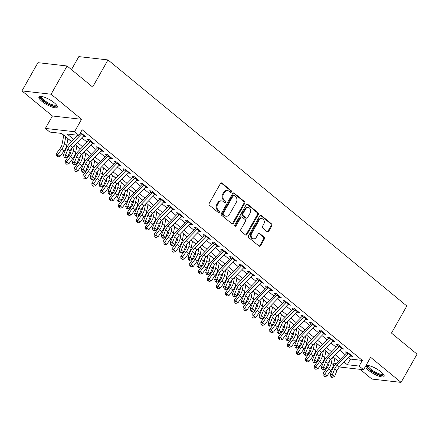 <?xml version="1.0" encoding="UTF-8"?>
<svg xmlns="http://www.w3.org/2000/svg" width="439" height="439" viewBox="0 0 439 439"><rect width="100%" height="100%" fill="white"/><g stroke="black" fill="none" stroke-linecap="round" stroke-linejoin="round"><path stroke-width="0.66" d="M231.435 191.991A0.927 0.752 96.5 0 0 231.26 190.713L221.986 183.074A1.322 1.07 96.5 0 0 220.488 183.464L209.194 203.422A1.322 1.07 96.5 0 0 209.441 205.249L218.715 212.888A0.927 0.752 96.5 0 0 219.593 211.335L218.392 210.347A4.236 3.43 96.5 0 1 217.607 204.497L218.545 202.834A4.236 3.43 96.5 0 1 221.821 200.925A4.236 3.43 96.5 0 1 223.347 201.589L224.548 202.577A0.927 0.752 96.5 0 0 225.426 201.024L224.225 200.036A4.236 3.43 96.5 0 1 223.44 194.186L224.384 192.523A4.236 3.43 96.5 0 1 227.654 190.614A4.236 3.43 96.5 0 1 229.185 191.278L230.382 192.266A0.927 0.752 96.5 0 0 231.435 191.991M230.338 192.227A0.927 0.752 96.5 0 0 230.475 190.619L221.196 182.986A1.322 1.07 96.5 0 0 221.102 182.915M218.671 212.849A0.927 0.752 96.5 0 0 218.803 211.247L217.607 210.259L218.392 210.347M224.505 202.538A0.927 0.752 96.5 0 0 224.642 200.936L223.44 199.943L224.225 200.036M381.079 371.91A10.525 2.875 -150.5 0 0 371.789 366.532A10.525 2.875 -150.5 0 0 365.775 366.033A10.525 2.875 -150.5 0 0 368.787 370.511A10.525 2.875 -150.5 0 0 378.078 375.894A10.525 2.875 -150.5 0 0 384.092 376.393A10.525 2.875 -150.5 0 0 381.079 371.91M54.233 102.781A10.525 2.875 -150.5 0 0 44.943 97.403A10.525 2.875 -150.5 0 0 38.928 96.904A10.525 2.875 -150.5 0 0 41.941 101.387A10.525 2.875 -150.5 0 0 51.231 106.765A10.525 2.875 -150.5 0 0 57.246 107.264A10.525 2.875 -150.5 0 0 54.233 102.781M267.192 231.754A1.322 1.07 96.5 0 0 268.69 231.364L271.862 225.767A1.322 1.07 96.5 0 0 271.615 223.939L261.315 215.456A1.322 1.07 96.5 0 0 259.811 215.845L248.523 235.803A1.322 1.07 96.5 0 0 248.765 237.631L259.07 246.114A1.322 1.07 96.5 0 0 260.568 245.725L264.393 238.959A1.322 1.07 96.5 0 0 264.152 237.131L259.74 233.504A1.322 1.07 96.5 0 0 258.242 233.894L256.343 237.247A3.545 2.864 96.5 0 1 253.61 238.843A3.545 2.864 96.5 0 1 251.673 233.4L259.109 220.263A3.545 2.864 96.5 0 1 261.842 218.666A3.545 2.864 96.5 0 1 263.779 224.109L262.538 226.299A1.322 1.07 96.5 0 0 262.785 228.126L267.192 231.754M348.61 357.511L350.509 359.08L362.329 360.424L359.135 366.071L363.58 369.731L339.407 366.982M67.079 65.982L51.105 94.22L21.95 90.906L37.93 62.667L67.079 65.982L92.651 87.037L107.989 59.923L406.821 305.988L391.478 333.097L417.05 354.152L401.07 382.391L370.609 357.308L363.58 369.731M21.95 90.906L52.411 115.989L81.566 119.304L51.105 94.22M81.566 119.304L74.537 131.727L78.982 135.388L67.162 134.043L73.73 139.454M362.329 360.424L82.175 129.741L78.982 135.388M244.71 203.411A1.322 1.07 96.5 0 0 244.463 201.583L234.163 193.1A1.322 1.07 96.5 0 0 232.665 193.489L221.371 213.447A1.322 1.07 96.5 0 0 221.618 215.275L231.918 223.758A1.322 1.07 96.5 0 0 233.422 223.369L244.71 203.411L243.925 203.323A1.322 1.07 96.5 0 0 243.678 201.496L233.378 193.012A1.322 1.07 96.5 0 0 233.279 192.94M247.739 204.278L258.039 212.761A1.322 1.07 96.5 0 1 258.286 214.589L246.992 234.547A1.322 1.07 96.5 0 1 245.494 234.936L241.088 231.309A1.322 1.07 96.5 0 1 240.841 229.476L245.417 221.388A1.322 1.07 96.5 0 0 245.171 219.555L242.251 217.151A1.322 1.07 96.5 0 0 240.748 217.541L235.979 225.964A0.927 0.752 96.5 0 1 234.761 224.96L246.241 204.667A1.322 1.07 96.5 0 1 247.739 204.278L246.948 204.19L257.254 212.674L258.039 212.761M360.09 369.336L371.921 379.076L401.07 382.391M83.383 136.183L85.803 136.781L80.611 132.507M92.272 143.509L94.698 144.107L89.358 139.712L87.388 139.487L90.05 141.676M101.168 150.829L103.593 151.428L98.254 147.032L96.284 146.813L98.945 149.002M110.063 158.155L112.483 158.753L107.149 154.358L105.179 154.133L107.84 156.322M118.958 165.476L121.378 166.074L116.044 161.678L114.074 161.459L116.73 163.648M127.848 172.801L130.273 173.4L124.934 169.004L122.964 168.779L125.625 170.969M136.743 180.122L139.168 180.72L133.829 176.324L131.859 176.105L134.521 178.294M145.638 187.448L148.058 188.046L142.724 183.65L140.754 183.425L143.416 185.615M154.528 194.773L156.953 195.366L151.62 190.976L149.65 190.751L152.306 192.94M163.423 202.094L165.849 202.692L160.509 198.296L158.539 198.071L161.201 200.261M172.318 209.419L174.738 210.012L169.405 205.622L167.435 205.397L170.096 207.587M181.214 216.74L183.634 217.338L178.3 212.942L176.33 212.717L178.986 214.907M190.103 224.066L192.529 224.658L187.19 220.268L185.22 220.043L187.881 222.233M198.999 231.386L201.424 231.984L196.085 227.589L194.115 227.364L196.776 229.559M207.894 238.712L210.314 239.304L204.98 234.914L203.01 234.689L205.671 236.879M216.789 246.032L219.209 246.63L213.875 242.235L211.905 242.01L214.561 244.205M225.679 253.358L228.104 253.956L222.765 249.561L220.795 249.336L223.456 251.525M234.574 260.678L237 261.276L231.66 256.881L229.69 256.661L232.352 258.851M243.469 268.004L245.889 268.602L240.556 264.207L238.586 263.982L241.247 266.171M252.359 275.324L254.785 275.922L249.451 271.527L247.481 271.307L250.137 273.497M261.254 282.65L263.68 283.248L258.341 278.853L256.371 278.628L259.032 280.817M270.15 289.97L272.57 290.569L267.236 286.173L265.266 285.954L267.927 288.143M279.045 297.296L281.465 297.894L276.131 293.499L274.161 293.274L276.817 295.463M287.935 304.617L290.36 305.215L285.021 300.819L283.051 300.6L285.712 302.789M296.83 311.942L299.255 312.541L293.916 308.145L291.946 307.92L294.607 310.11M305.725 319.268L308.145 319.861L302.811 315.471L300.841 315.246L303.503 317.435M314.62 326.589L317.04 327.187L311.706 322.791L309.736 322.566L312.392 324.756M323.51 333.914L325.936 334.507L320.596 330.117L318.626 329.892L321.288 332.082M332.405 341.235L334.825 341.833L329.491 337.437L327.521 337.212L330.183 339.402M341.301 348.561L343.721 349.153L338.387 344.763L336.417 344.538L339.078 346.728M81.797 137.819L87.092 142.181M90.692 145.139L95.987 149.501M99.582 152.465L104.883 156.827M108.477 159.785L113.778 164.148M117.372 167.111L122.668 171.473M126.267 174.431L131.563 178.794M135.157 181.757L140.458 186.12M144.052 189.077L149.348 193.44M152.948 196.403L158.243 200.766M161.837 203.723L167.138 208.086M170.733 211.049L176.034 215.412M179.628 218.37L184.923 222.732M188.523 225.695L193.818 230.058M197.413 233.016L202.714 237.378M206.308 240.342L211.609 244.704M215.203 247.662L220.499 252.024M224.099 254.988L229.394 259.35M232.988 262.313L238.289 266.676M241.884 269.634L247.179 273.996M250.779 276.96L256.074 281.322M259.668 284.28L264.969 288.642M268.564 291.606L273.865 295.968M277.459 298.926L282.754 303.289M286.354 306.252L291.65 310.614M295.244 313.572L300.545 317.935M304.139 320.898L309.44 325.261M313.034 328.218L318.33 332.581M321.924 335.544L327.225 339.907M330.819 342.864L336.12 347.227M339.715 350.19L345.01 354.553M80.074 133.461L81.155 134.356M350.19 355.881L352.616 356.479L347.282 352.083L345.312 351.858L347.968 354.053M61.493 133.401L63.781 135.283M67.968 138.729L71.562 141.693M76.858 146.055L80.452 149.013M85.753 153.376L89.347 156.339M94.648 160.701L98.243 163.659M103.544 168.022L107.132 170.985M112.433 175.348L116.028 178.305M121.329 182.668L124.923 185.631M130.224 189.994L133.818 192.951M139.114 197.32L142.708 200.277M148.009 204.64L151.603 207.598M156.904 211.966L160.498 214.923M165.799 219.286L169.394 222.244M174.689 226.612L178.283 229.57M183.584 233.932L187.179 236.89M192.48 241.258L196.074 244.216M201.375 248.578L204.964 251.536M210.265 255.904L213.859 258.862M219.16 263.224L222.754 266.188M228.055 270.55L231.649 273.508M236.945 277.871L240.539 280.834M245.84 285.196L249.434 288.154M254.735 292.517L258.33 295.48M263.63 299.842L267.225 302.8M272.52 307.163L276.115 310.126M281.415 314.489L285.01 317.446M290.311 321.814L293.905 324.772M299.206 329.135L302.795 332.093M308.096 336.461L311.69 339.418M316.991 343.781L320.585 346.739M325.886 351.107L329.48 354.064M107.989 59.923L78.833 56.609L71.48 69.603M334.123 366.164L333.382 365.555M71.617 141.632L61.647 133.418L49.826 132.073L45.382 128.413L74.537 131.727M52.411 115.989L45.382 128.413M344.138 362.115L347.315 364.727L359.135 366.071M77.33 142.417L82.625 146.78M86.22 149.737L91.521 154.1M95.115 157.063L100.416 161.426M104.01 164.384L109.306 168.746M112.9 171.709L118.201 176.072M121.795 179.03L127.096 183.392M130.69 186.356L135.986 190.718M139.586 193.676L144.881 198.038M148.475 201.002L153.776 205.364M157.371 208.322L162.671 212.685M166.266 215.648L171.561 220.01M175.161 222.974L180.456 227.336M184.051 230.294L189.352 234.656M192.946 237.62L198.247 241.982M201.841 244.94L207.137 249.303M210.731 252.266L216.032 256.628M219.626 259.586L224.927 263.949M228.521 266.912L233.817 271.275M237.417 274.232L242.712 278.595M246.306 281.558L251.607 285.921M255.202 288.878L260.503 293.241M264.097 296.204L269.392 300.567M272.992 303.525L278.288 307.887M281.882 310.85L287.183 315.213M290.777 318.171L296.078 322.533M299.672 325.497L304.968 329.859M308.562 332.817L313.863 337.179M317.457 340.143L322.758 344.505M326.353 347.469L331.648 351.831M335.248 354.789L340.543 359.151M338.431 361.324L333.135 356.962M329.535 354.004L324.24 349.642M320.646 346.678L315.345 342.316M311.75 339.358L306.449 334.995M302.855 332.032L297.56 327.67M293.96 324.712L288.664 320.349M285.07 317.386L279.769 313.023M276.175 310.066L270.874 305.703M267.28 302.74L261.984 298.377M258.39 295.42L253.089 291.057M249.495 288.094L244.194 283.731M240.599 280.773L235.304 276.411M231.704 273.448L226.409 269.085M222.814 266.127L217.514 261.759M213.919 258.801L208.618 254.439M205.024 251.476L199.729 247.113M196.129 244.155L190.833 239.793M187.239 236.83L181.938 232.467M178.344 229.509L173.048 225.147M169.449 222.183L164.153 217.821M160.559 214.863L155.258 210.5M151.664 207.537L146.363 203.175M142.768 200.217L137.473 195.854M133.873 192.891L128.578 188.529M124.983 185.571L119.682 181.208M116.088 178.245L110.787 173.882M107.193 170.925L101.897 166.562M98.298 163.599L93.002 159.236M89.408 156.279L84.107 151.916M80.513 148.953L75.217 144.59M333.859 363.196L336.34 363.481M350.509 359.08L347.315 364.727M83.833 136.556L84.376 135.602M92.728 143.882L93.266 142.927M101.623 151.203L102.161 150.248M110.513 158.528L111.056 157.574M119.408 165.849L119.946 164.899M128.303 173.175L128.841 172.22M137.198 180.495L137.736 179.546M146.088 187.821L146.631 186.866M154.983 195.141L155.521 194.192M163.879 202.467L164.416 201.512M172.768 209.793L173.312 208.838M181.664 217.113L182.201 216.158M190.559 224.439L191.097 223.484M199.454 231.759L199.992 230.804M208.344 239.085L208.887 238.13M217.239 246.405L217.777 245.45M226.134 253.731L226.672 252.776M235.03 261.051L235.567 260.097M243.919 268.377L244.463 267.422M252.815 275.697L253.352 274.743M261.71 283.023L262.248 282.068M270.6 290.344L271.143 289.394M279.495 297.669L280.033 296.715M288.39 304.99L288.928 304.04M297.285 312.316L297.823 311.361M306.175 319.636L306.718 318.687M315.07 326.962L315.608 326.007M323.966 334.288L324.503 333.333M332.861 341.608L333.399 340.653M341.751 348.934L342.294 347.979M350.646 356.254L351.184 355.299M227.654 190.614L226.864 190.521A4.236 3.43 96.5 0 0 223.594 192.436L224.384 192.523M223.44 199.943A4.236 3.43 96.5 0 1 222.655 194.098L223.594 192.436M221.821 200.925L221.031 200.837A4.236 3.43 96.5 0 0 217.76 202.747L218.545 202.834M217.607 210.259A4.236 3.43 96.5 0 1 216.817 204.409L217.76 202.747M232.011 223.83A1.322 1.07 96.5 0 0 232.632 223.281L243.925 203.323M234.245 195.443A0.927 0.752 96.5 0 0 233.197 195.717L223.286 213.233A0.927 0.752 96.5 0 0 223.456 214.517L224.724 215.56A4.236 3.43 96.5 0 0 226.25 216.218A4.236 3.43 96.5 0 0 229.526 214.309L236.297 202.335A4.236 3.43 96.5 0 0 235.513 196.485L234.245 195.443M233.91 195.3L233.125 195.212A0.927 0.752 96.5 0 0 232.407 195.629L233.197 195.717M226.25 216.218L225.465 216.131A4.236 3.43 96.5 0 1 223.934 215.467L222.666 214.424A0.927 0.752 96.5 0 1 222.496 213.145L232.407 195.629M245.588 235.008A1.322 1.07 96.5 0 0 246.208 234.459L257.495 214.501A1.322 1.07 96.5 0 0 257.254 212.674M241.774 216.943L240.984 216.855A1.322 1.07 96.5 0 0 239.963 217.448L235.194 225.876L235.979 225.964M234.887 226.2A0.927 0.752 96.5 0 0 235.194 225.876M250.17 212.986A3.545 2.864 96.5 0 0 248.238 207.543A3.545 2.864 96.5 0 0 245.5 209.14L242.882 213.771A1.322 1.07 96.5 0 0 243.129 215.598L246.054 218.007A1.322 1.07 96.5 0 0 247.552 217.618L250.17 212.986M248.238 207.543L247.448 207.455A3.545 2.864 96.5 0 0 244.715 209.052L245.5 209.14M246.531 218.21L245.741 218.123A1.322 1.07 96.5 0 1 245.264 217.914L242.339 215.505A1.322 1.07 96.5 0 1 242.092 213.678L244.715 209.052M261.842 218.666L261.051 218.578A3.545 2.864 96.5 0 0 258.319 220.175L259.109 220.263M253.61 238.843L252.82 238.756A3.545 2.864 96.5 0 1 250.883 233.312L258.319 220.175M259.164 246.186A1.322 1.07 96.5 0 0 259.778 245.637L263.609 238.871A1.322 1.07 96.5 0 0 263.362 237.044L258.955 233.416A1.322 1.07 96.5 0 0 258.856 233.345M267.285 231.825A1.322 1.07 96.5 0 0 267.905 231.276L271.072 225.679A1.322 1.07 96.5 0 0 270.825 223.852L260.525 215.368A1.322 1.07 96.5 0 0 260.431 215.297M63.798 135.19L62.014 144.475A6.744 3.512 129.5 0 1 60.17 148.387L56.269 153.677L57.838 154.523L61.74 149.238A10.119 5.268 -50.5 0 0 64.5 143.361L65.762 136.803M56.993 156.224L57.882 156.953L56.993 156.224L57.838 154.523L60.061 156.355L63.962 151.065A10.119 5.268 -50.5 0 0 66.723 145.194L67.985 138.636M60.061 156.355L57.882 156.953M56.368 155.883L56.269 153.677M84.118 135.393A4.725 2.458 129.5 0 1 83.723 135.832L72.622 147.257A6.744 3.512 -50.5 0 0 70.075 151.093L67.886 156.575L65.663 154.742L65.065 156.877L64.154 157.036L65.043 157.771L65.954 157.606L65.065 156.877M81.895 133.566A4.725 2.458 129.5 0 1 81.5 133.999L70.399 145.43A6.744 3.512 -50.5 0 0 67.853 149.265L65.663 154.742L63.386 155.154L65.581 149.672A10.119 5.268 129.5 0 1 69.395 143.921L77.813 135.256M63.386 155.154L64.154 157.036M65.954 157.606L67.886 156.575M56.615 105.162A9.109 2.486 29.5 0 1 52.043 105.492A9.109 2.486 29.5 0 1 43.28 100.575A9.109 2.486 29.5 0 1 41.057 96.36M41.595 96.432A8.434 2.305 -150.5 0 0 41.579 96.465A8.434 2.305 -150.5 0 0 43.993 100.054A8.434 2.305 -150.5 0 0 51.44 104.367A8.434 2.305 -150.5 0 0 56.258 104.767A8.434 2.305 -150.5 0 0 56.274 104.74M39.395 96.509A10.454 2.859 -150.5 0 0 42.495 100.487A10.454 2.859 -150.5 0 0 57.35 106.666M383.461 374.291A9.109 2.486 29.5 0 1 383.302 374.89A9.109 2.486 29.5 0 1 373.841 372.256A9.109 2.486 29.5 0 1 367.586 365.725A9.109 2.486 29.5 0 1 367.904 365.489M368.442 365.561A8.434 2.305 -150.5 0 0 368.425 365.594A8.434 2.305 -150.5 0 0 374.456 371.646A8.434 2.305 -150.5 0 0 383.038 373.99A8.434 2.305 -150.5 0 0 383.104 373.896A8.434 2.305 -150.5 0 0 383.121 373.869M366.236 365.638A10.454 2.859 -150.5 0 0 374.039 372.793A10.454 2.859 -150.5 0 0 384.191 375.795M71.535 148.536L70.909 151.795A6.744 3.512 129.5 0 1 69.066 155.713L65.164 160.998L66.728 161.843L70.63 156.558A10.119 5.268 -50.5 0 0 73.395 150.687L74.405 145.424M65.888 163.549L66.777 164.279L65.888 163.549L66.728 161.843L68.95 163.676L72.852 158.391A10.119 5.268 -50.5 0 0 75.618 152.514L76.88 145.962M68.95 163.676L66.777 164.279M65.263 163.209L65.164 160.998M80.43 155.856L79.799 159.121A6.744 3.512 129.5 0 1 77.961 163.039L74.059 168.324L75.623 169.169L79.525 163.884A10.119 5.268 -50.5 0 0 82.285 158.007L83.3 152.745M74.784 170.87L75.673 171.6L74.784 170.87L75.623 169.169L77.846 171.001L81.747 165.712A10.119 5.268 -50.5 0 0 84.513 159.84L85.77 153.282M77.846 171.001L75.673 171.6M74.158 170.53L74.059 168.324M89.32 163.182L88.694 166.441A6.744 3.512 129.5 0 1 86.851 170.359L82.949 175.644L84.518 176.494L88.42 171.205A10.119 5.268 -50.5 0 0 91.18 165.333L92.195 160.07M83.679 178.196L84.568 178.925L83.679 178.196L84.518 176.494L86.741 178.322L90.643 173.037A10.119 5.268 -50.5 0 0 93.403 167.16L94.665 160.608M86.741 178.322L84.568 178.925M83.048 177.855L82.949 175.644M98.215 170.502L97.59 173.767A6.744 3.512 129.5 0 1 95.746 177.685L91.844 182.97L93.408 183.815L97.31 178.53A10.119 5.268 -50.5 0 0 100.076 172.653L101.085 167.391M92.569 185.516L93.458 186.251L92.569 185.516L93.408 183.815L95.636 185.648L99.538 180.358A10.119 5.268 -50.5 0 0 102.298 174.486L103.56 167.928M95.636 185.648L93.458 186.251M91.943 185.176L91.844 182.97M93.013 142.719A4.725 2.458 129.5 0 1 92.618 143.152L81.517 154.583A6.744 3.512 -50.5 0 0 78.971 158.419L76.781 163.901L74.559 162.068L73.961 164.197L73.05 164.362L73.939 165.091L74.849 164.932L73.961 164.197M90.791 140.886A4.725 2.458 129.5 0 1 90.396 141.325L79.294 152.75A6.744 3.512 -50.5 0 0 76.748 156.586L74.559 162.068L72.281 162.479L74.471 156.997A10.119 5.268 129.5 0 1 78.29 151.241L88.678 140.546M72.281 162.479L73.05 164.362M74.849 164.932L76.781 163.901M101.908 150.045A4.725 2.458 129.5 0 1 101.513 150.478L90.412 161.903A6.744 3.512 -50.5 0 0 87.866 165.739L85.676 171.221L83.454 169.394L82.856 171.523L81.945 171.682L82.834 172.417L83.745 172.253L82.856 171.523M99.686 148.212A4.725 2.458 129.5 0 1 99.291 148.645L88.184 160.076A6.744 3.512 -50.5 0 0 85.643 163.912L83.454 169.394L81.177 169.8L83.366 164.318A10.119 5.268 129.5 0 1 87.18 158.567L97.573 147.872M81.177 169.8L81.945 171.682M83.745 172.253L85.676 171.221M110.804 157.365A4.725 2.458 129.5 0 1 110.408 157.799L99.302 169.229A6.744 3.512 -50.5 0 0 96.761 173.065L94.572 178.547L92.344 176.714L91.746 178.843L90.835 179.008L91.729 179.738L92.634 179.578L91.746 178.843M108.576 155.532A4.725 2.458 129.5 0 1 108.181 155.971L97.079 167.396A6.744 3.512 -50.5 0 0 94.533 171.232L92.344 176.714L90.072 177.126L92.261 171.644A10.119 5.268 129.5 0 1 96.075 165.887L106.468 155.192M90.072 177.126L90.835 179.008M92.634 179.578L94.572 178.547M119.693 164.691A4.725 2.458 129.5 0 1 119.298 165.124L108.197 176.549A6.744 3.512 -50.5 0 0 105.651 180.385L103.461 185.867L101.239 184.04L100.641 186.169L99.73 186.328L100.619 187.063L101.53 186.899L100.641 186.169M117.471 162.858A4.725 2.458 129.5 0 1 117.076 163.292L105.975 174.722A6.744 3.512 -50.5 0 0 103.428 178.558L101.239 184.04L98.962 184.446L101.151 178.964A10.119 5.268 129.5 0 1 104.97 173.213L115.358 162.518M98.962 184.446L99.73 186.328M101.53 186.899L103.461 185.867M107.111 177.828L106.479 181.093A6.744 3.512 129.5 0 1 104.641 185.006L100.74 190.29L102.303 191.141L106.205 185.851A10.119 5.268 -50.5 0 0 108.971 179.979L109.98 174.717M101.464 192.842L102.353 193.572L101.464 192.842L102.303 191.141L104.526 192.968L108.428 187.683A10.119 5.268 -50.5 0 0 111.193 181.812L112.455 175.254M104.526 192.968L102.353 193.572M100.838 192.501L100.74 190.29M128.589 172.011A4.725 2.458 129.5 0 1 128.193 172.445L117.092 183.875A6.744 3.512 -50.5 0 0 114.546 187.711L112.357 193.193L110.134 191.36L109.536 193.489L108.625 193.654L109.514 194.384L110.425 194.225L109.536 193.489M126.366 170.184A4.725 2.458 129.5 0 1 125.971 170.617L114.87 182.042A6.744 3.512 -50.5 0 0 112.324 185.878L110.134 191.36L107.857 191.772L110.046 186.29A10.119 5.268 129.5 0 1 113.866 180.533L124.253 169.838M107.857 191.772L108.625 193.654M110.425 194.225L112.357 193.193M116.006 185.148L115.375 188.413A6.744 3.512 129.5 0 1 113.536 192.331L109.635 197.616L111.199 198.461L115.1 193.176A10.119 5.268 -50.5 0 0 117.861 187.299L118.876 182.037M110.359 200.162L111.248 200.897L110.359 200.162L111.199 198.461L113.421 200.294L117.323 195.004A10.119 5.268 -50.5 0 0 120.083 189.132L121.345 182.575M113.421 200.294L111.248 200.897M109.734 199.827L109.635 197.616M137.484 179.337A4.725 2.458 129.5 0 1 137.089 179.77L125.982 191.195A6.744 3.512 -50.5 0 0 123.441 195.031L121.252 200.513L119.029 198.686L118.431 200.815L117.52 200.98L118.409 201.71L119.32 201.545L118.431 200.815M135.261 177.504A4.725 2.458 129.5 0 1 134.866 177.938L123.76 189.368A6.744 3.512 -50.5 0 0 121.219 193.204L119.029 198.686L116.752 199.092L118.942 193.61A10.119 5.268 129.5 0 1 122.755 187.859L133.149 177.164M116.752 199.092L117.52 200.98M119.32 201.545L121.252 200.513M124.895 192.474L124.27 195.739A6.744 3.512 129.5 0 1 122.426 199.652L118.525 204.942L120.094 205.787L123.996 200.497A10.119 5.268 -50.5 0 0 126.756 194.625L127.771 189.363M119.249 207.488L120.143 208.218L119.249 207.488L120.094 205.787L122.316 207.614L126.218 202.33A10.119 5.268 -50.5 0 0 128.978 196.458L130.24 189.9M122.316 207.614L120.143 208.218M118.623 207.148L118.525 204.942M146.379 186.657A4.725 2.458 129.5 0 1 145.978 187.091L134.877 198.521A6.744 3.512 -50.5 0 0 132.337 202.357L130.142 207.839L127.919 206.006L127.321 208.135L126.41 208.3L127.299 209.035L128.21 208.871L127.321 208.135M144.151 184.83A4.725 2.458 129.5 0 1 143.756 185.263L132.655 196.688A6.744 3.512 -50.5 0 0 130.109 200.524L127.919 206.006L125.647 206.418L127.837 200.936A10.119 5.268 129.5 0 1 131.651 195.179L142.044 184.484M125.647 206.418L126.41 208.3M128.21 208.871L130.142 207.839M133.791 199.8L133.165 203.059A6.744 3.512 129.5 0 1 131.321 206.978L127.42 212.262L128.984 213.107L132.885 207.823A10.119 5.268 -50.5 0 0 135.651 201.945L136.661 196.683M128.144 214.808L129.033 215.544L128.144 214.808L128.984 213.107L131.212 214.94L135.113 209.65A10.119 5.268 -50.5 0 0 137.873 203.778L139.136 197.221M131.212 214.94L129.033 215.544M127.519 214.473L127.42 212.262M155.269 193.983A4.725 2.458 129.5 0 1 154.874 194.417L143.772 205.847A6.744 3.512 -50.5 0 0 141.226 209.683L139.037 215.159L136.814 213.332L136.216 215.461L135.305 215.626L136.194 216.356L137.105 216.191L136.216 215.461M153.046 192.15A4.725 2.458 129.5 0 1 152.651 192.584L141.55 204.014A6.744 3.512 -50.5 0 0 139.004 207.85L136.814 213.332L134.537 213.738L136.727 208.256A10.119 5.268 129.5 0 1 140.546 202.505L150.934 191.81M134.537 213.738L135.305 215.626M137.105 216.191L139.037 215.159M142.686 207.12L142.055 210.385A6.744 3.512 129.5 0 1 140.217 214.298L136.315 219.588L137.879 220.433L141.781 215.143A10.119 5.268 -50.5 0 0 144.541 209.271L145.556 204.009M137.039 222.134L137.928 222.864L137.039 222.134L137.879 220.433L140.101 222.26L144.003 216.976A10.119 5.268 -50.5 0 0 146.769 211.104L148.025 204.547M140.101 222.26L137.928 222.864M136.414 221.794L136.315 219.588M151.576 214.446L150.95 217.706A6.744 3.512 129.5 0 1 149.112 221.624L145.205 226.908L146.774 227.753L150.676 222.469A10.119 5.268 -50.5 0 0 153.436 216.597L154.451 211.329M145.935 229.454L146.824 230.19L145.935 229.454L146.774 227.753L148.997 229.586L152.898 224.302A10.119 5.268 -50.5 0 0 155.658 218.424L156.921 211.867M148.997 229.586L146.824 230.19M145.309 229.12L145.205 226.908M160.471 221.766L159.845 225.031A6.744 3.512 129.5 0 1 158.002 228.944L154.1 234.234L155.669 235.079L159.571 229.789A10.119 5.268 -50.5 0 0 162.331 223.917L163.341 218.655M154.824 236.78L155.713 237.51L154.824 236.78L155.669 235.079L157.892 236.906L161.793 231.622A10.119 5.268 -50.5 0 0 164.554 225.75L165.816 219.193M157.892 236.906L155.713 237.51M154.199 236.44L154.1 234.234M169.366 229.092L168.741 232.352A6.744 3.512 129.5 0 1 166.897 236.27L162.995 241.554L164.559 242.399L168.461 237.115A10.119 5.268 -50.5 0 0 171.226 231.243L172.236 225.975M163.72 244.1L164.609 244.836L163.72 244.1L164.559 242.399L166.782 244.232L170.683 238.948A10.119 5.268 -50.5 0 0 173.449 233.071L174.711 226.513M166.782 244.232L164.609 244.836M163.094 243.766L162.995 241.554M178.261 236.412L177.63 239.678A6.744 3.512 129.5 0 1 175.792 243.59L171.89 248.88L173.454 249.725L177.356 244.435A10.119 5.268 -50.5 0 0 180.116 238.564L181.131 233.301M172.615 251.426L173.504 252.156L172.615 251.426L173.454 249.725L175.677 251.552L179.578 246.268A10.119 5.268 -50.5 0 0 182.344 240.396L183.601 233.839M175.677 251.552L173.504 252.156M171.989 251.086L171.89 248.88M187.151 243.738L186.526 246.998A6.744 3.512 129.5 0 1 184.682 250.916L180.78 256.2L182.35 257.045L186.251 251.761A10.119 5.268 -50.5 0 0 189.011 245.889L190.027 240.627M181.51 258.747L182.399 259.482L181.51 258.747L182.35 257.045L184.572 258.878L188.474 253.594A10.119 5.268 -50.5 0 0 191.234 247.717L192.496 241.165M184.572 258.878L182.399 259.482M180.879 258.412L180.78 256.2M196.046 251.059L195.421 254.324A6.744 3.512 129.5 0 1 193.577 258.236L189.675 263.526L191.239 264.371L195.141 259.087A10.119 5.268 -50.5 0 0 197.907 253.21L198.916 247.947M190.4 266.072L191.289 266.802L190.4 266.072L191.239 264.371L193.467 266.204L197.369 260.914A10.119 5.268 -50.5 0 0 200.129 255.043L201.391 248.485M193.467 266.204L191.289 266.802M189.774 265.732L189.675 263.526M204.942 258.384L204.311 261.644A6.744 3.512 129.5 0 1 202.472 265.562L198.571 270.847L200.135 271.692L204.036 266.407A10.119 5.268 -50.5 0 0 206.802 260.536L207.812 255.273M199.295 273.393L200.184 274.128L199.295 273.393L200.135 271.692L202.357 273.524L206.259 268.24A10.119 5.268 -50.5 0 0 209.024 262.363L210.286 255.811M202.357 273.524L200.184 274.128M198.669 273.058L198.571 270.847M213.837 265.705L213.206 268.97A6.744 3.512 129.5 0 1 211.368 272.882L207.466 278.172L209.03 279.017L212.931 273.733A10.119 5.268 -50.5 0 0 215.692 267.856L216.707 262.593M208.19 280.719L209.079 281.448L208.19 280.719L209.03 279.017L211.252 280.85L215.154 275.56A10.119 5.268 -50.5 0 0 217.914 269.689L219.176 263.131M211.252 280.85L209.079 281.448M207.565 280.378L207.466 278.172M222.727 273.031L222.101 276.29A6.744 3.512 129.5 0 1 220.257 280.208L216.356 285.493L217.925 286.338L221.827 281.053A10.119 5.268 -50.5 0 0 224.587 275.182L225.602 269.919M217.08 288.044L217.974 288.774L217.08 288.044L217.925 286.338L220.148 288.171L224.049 282.886A10.119 5.268 -50.5 0 0 226.809 277.009L228.071 270.457M220.148 288.171L217.974 288.774M216.454 287.704L216.356 285.493M231.622 280.351L230.996 283.616A6.744 3.512 129.5 0 1 229.153 287.534L225.251 292.818L226.815 293.664L230.716 288.379A10.119 5.268 -50.5 0 0 233.482 282.502L234.492 277.239M225.975 295.365L226.864 296.095L225.975 295.365L226.815 293.664L229.043 295.496L232.944 290.206A10.119 5.268 -50.5 0 0 235.705 284.335L236.967 277.777M229.043 295.496L226.864 296.095M225.35 295.024L225.251 292.818M240.517 287.677L239.886 290.936A6.744 3.512 129.5 0 1 238.048 294.854L234.146 300.139L235.71 300.989L239.612 295.699A10.119 5.268 -50.5 0 0 242.372 289.828L243.387 284.565M234.87 302.69L235.759 303.42L234.87 302.69L235.71 300.989L237.933 302.817L241.834 297.532A10.119 5.268 -50.5 0 0 244.6 291.655L245.856 285.103M237.933 302.817L235.759 303.42M234.245 302.35L234.146 300.139M164.164 201.303A4.725 2.458 129.5 0 1 163.769 201.737L152.668 213.167A6.744 3.512 -50.5 0 0 150.122 217.003L147.932 222.485L145.71 220.652L145.111 222.782L144.201 222.946L145.089 223.681L146 223.517L145.111 222.782M161.942 199.476A4.725 2.458 129.5 0 1 161.547 199.91L150.44 211.335A6.744 3.512 -50.5 0 0 147.899 215.17L145.71 220.652L143.432 221.064L145.622 215.582A10.119 5.268 129.5 0 1 149.441 209.826L159.829 199.136M143.432 221.064L144.201 222.946M146 223.517L147.932 222.485M173.059 208.629A4.725 2.458 129.5 0 1 172.664 209.063L161.557 220.493A6.744 3.512 -50.5 0 0 159.017 224.329L156.827 229.806L154.599 227.978L154.001 230.107L153.096 230.272L153.985 231.002L154.896 230.837L154.001 230.107M170.837 206.796A4.725 2.458 129.5 0 1 170.436 207.23L159.335 218.66A6.744 3.512 -50.5 0 0 156.794 222.496L154.599 227.978L152.328 228.384L154.517 222.902A10.119 5.268 129.5 0 1 158.331 217.151L168.724 206.456M152.328 228.384L153.096 230.272M154.896 230.837L156.827 229.806M181.949 215.95A4.725 2.458 129.5 0 1 181.554 216.389L170.453 227.814A6.744 3.512 -50.5 0 0 167.907 231.649L165.717 237.131L163.495 235.299L162.896 237.428L161.986 237.592L162.874 238.328L163.785 238.163L162.896 237.428M179.727 214.122A4.725 2.458 129.5 0 1 179.332 214.556L168.23 225.981A6.744 3.512 -50.5 0 0 165.684 229.816L163.495 235.299L161.217 235.71L163.412 230.228A10.119 5.268 129.5 0 1 167.226 224.477L177.614 213.782M161.217 235.71L161.986 237.592M163.785 238.163L165.717 237.131M190.844 223.275A4.725 2.458 129.5 0 1 190.449 223.709L179.348 235.139A6.744 3.512 -50.5 0 0 176.802 238.975L174.612 244.452L172.39 242.624L171.792 244.753L170.881 244.918L171.77 245.648L172.681 245.483L171.792 244.753M188.622 221.443A4.725 2.458 129.5 0 1 188.227 221.876L177.126 233.307A6.744 3.512 -50.5 0 0 174.579 237.142L172.39 242.624L170.112 243.03L172.302 237.554A10.119 5.268 129.5 0 1 176.121 231.797L186.509 221.102M170.112 243.03L170.881 244.918M172.681 245.483L174.612 244.452M199.74 230.596A4.725 2.458 129.5 0 1 199.344 231.035L188.243 242.46A6.744 3.512 -50.5 0 0 185.697 246.295L183.507 251.777L181.285 249.945L180.687 252.074L179.776 252.238L180.665 252.974L181.576 252.809L180.687 252.074M197.517 228.768A4.725 2.458 129.5 0 1 197.122 229.202L186.015 240.632A6.744 3.512 -50.5 0 0 183.475 244.468L181.285 249.945L179.008 250.356L181.197 244.874A10.119 5.268 129.5 0 1 185.011 239.123L195.404 228.428M179.008 250.356L179.776 252.238M181.576 252.809L183.507 251.777M208.635 237.922A4.725 2.458 129.5 0 1 208.24 238.355L197.133 249.786A6.744 3.512 -50.5 0 0 194.592 253.621L192.403 259.103L190.175 257.27L189.577 259.4L188.666 259.564L189.56 260.294L190.466 260.129L189.577 259.4M206.407 236.089A4.725 2.458 129.5 0 1 206.012 236.522L194.911 247.953A6.744 3.512 -50.5 0 0 192.364 251.788L190.175 257.27L187.903 257.677L190.092 252.2A10.119 5.268 129.5 0 1 193.906 246.444L204.3 235.748M187.903 257.677L188.666 259.564M190.466 260.129L192.403 259.103M217.524 245.242A4.725 2.458 129.5 0 1 217.129 245.681L206.028 257.106A6.744 3.512 -50.5 0 0 203.482 260.942L201.292 266.424L199.07 264.591L198.472 266.72L197.561 266.885L198.45 267.62L199.361 267.455L198.472 266.72M215.302 243.415A4.725 2.458 129.5 0 1 214.907 243.848L203.806 255.278A6.744 3.512 -50.5 0 0 201.26 259.114L199.07 264.591L196.793 265.002L198.982 259.52A10.119 5.268 129.5 0 1 202.802 253.769L213.189 243.074M196.793 265.002L197.561 266.885M199.361 267.455L201.292 266.424M226.42 252.568A4.725 2.458 129.5 0 1 226.025 253.001L214.923 264.432A6.744 3.512 -50.5 0 0 212.377 268.267L210.188 273.749L207.965 271.917L207.367 274.046L206.456 274.21L207.345 274.94L208.256 274.776L207.367 274.046M224.197 250.735A4.725 2.458 129.5 0 1 223.802 251.174L212.701 262.599A6.744 3.512 -50.5 0 0 210.155 266.435L207.965 271.917L205.688 272.323L207.877 266.846A10.119 5.268 129.5 0 1 211.697 261.09L222.085 250.395M205.688 272.323L206.456 274.21M208.256 274.776L210.188 273.749M235.315 259.888A4.725 2.458 129.5 0 1 234.92 260.327L223.813 271.752A6.744 3.512 -50.5 0 0 221.272 275.588L219.083 281.07L216.861 279.237L216.262 281.372L215.351 281.531L216.24 282.266L217.151 282.101L216.262 281.372M233.093 258.061A4.725 2.458 129.5 0 1 232.697 258.494L221.591 269.925A6.744 3.512 -50.5 0 0 219.05 273.76L216.861 279.237L214.583 279.648L216.773 274.166A10.119 5.268 129.5 0 1 220.587 268.416L230.98 257.72M214.583 279.648L215.351 281.531M217.151 282.101L219.083 281.07M244.21 267.214A4.725 2.458 129.5 0 1 243.81 267.647L232.708 279.078A6.744 3.512 -50.5 0 0 230.168 282.914L227.973 288.396L225.75 286.563L225.152 288.692L224.241 288.857L225.13 289.586L226.041 289.427L225.152 288.692M241.982 265.381A4.725 2.458 129.5 0 1 241.587 265.82L230.486 277.245A6.744 3.512 -50.5 0 0 227.94 281.081L225.75 286.563L223.478 286.974L225.668 281.492A10.119 5.268 129.5 0 1 229.482 275.736L239.875 265.041M223.478 286.974L224.241 288.857M226.041 289.427L227.973 288.396M253.1 274.54A4.725 2.458 129.5 0 1 252.705 274.973L241.604 286.398A6.744 3.512 -50.5 0 0 239.057 290.234L236.868 295.716L234.645 293.889L234.047 296.018L233.136 296.177L234.025 296.912L234.936 296.748L234.047 296.018M250.878 272.707A4.725 2.458 129.5 0 1 250.482 273.14L239.381 284.571A6.744 3.512 -50.5 0 0 236.835 288.407L234.645 293.889L232.368 294.295L234.558 288.813A10.119 5.268 129.5 0 1 238.377 283.062L248.765 272.367M232.368 294.295L233.136 296.177M234.936 296.748L236.868 295.716M261.995 281.86A4.725 2.458 129.5 0 1 261.6 282.293L250.499 293.724A6.744 3.512 -50.5 0 0 247.953 297.56L245.763 303.042L243.541 301.209L242.943 303.338L242.032 303.503L242.921 304.232L243.832 304.073L242.943 303.338M259.773 280.027A4.725 2.458 129.5 0 1 259.378 280.466L248.271 291.891A6.744 3.512 -50.5 0 0 245.73 295.727L243.541 301.209L241.263 301.62L243.453 296.138A10.119 5.268 129.5 0 1 247.272 290.382L257.66 279.687M241.263 301.62L242.032 303.503M243.832 304.073L245.763 303.042M249.407 294.997L248.781 298.262A6.744 3.512 129.5 0 1 246.943 302.18L243.036 307.465L244.605 308.31L248.507 303.025A10.119 5.268 -50.5 0 0 251.267 297.148L252.282 291.886M243.766 310.011L244.655 310.746L243.766 310.011L244.605 308.31L246.828 310.143L250.729 304.853A10.119 5.268 -50.5 0 0 253.49 298.981L254.752 292.423M246.828 310.143L244.655 310.746M243.14 309.671L243.036 307.465M258.302 302.323L257.677 305.588A6.744 3.512 129.5 0 1 255.833 309.5L251.931 314.785L253.501 315.636L257.402 310.346A10.119 5.268 -50.5 0 0 260.162 304.474L261.172 299.211M252.655 317.337L253.544 318.066L252.655 317.337L253.501 315.636L255.723 317.463L259.625 312.178A10.119 5.268 -50.5 0 0 262.385 306.307L263.647 299.749M255.723 317.463L253.544 318.066M252.03 316.996L251.931 314.785M267.197 309.643L266.572 312.908A6.744 3.512 129.5 0 1 264.728 316.826L260.826 322.111L262.39 322.956L266.292 317.671A10.119 5.268 -50.5 0 0 269.058 311.794L270.067 306.532M261.551 324.657L262.44 325.392L261.551 324.657L262.39 322.956L264.613 324.789L268.514 319.499A10.119 5.268 -50.5 0 0 271.28 313.627L272.542 307.07M264.613 324.789L262.44 325.392M260.925 324.322L260.826 322.111M276.093 316.969L275.462 320.234A6.744 3.512 129.5 0 1 273.623 324.147L269.722 329.437L271.286 330.282L275.187 324.992A10.119 5.268 -50.5 0 0 277.947 319.12L278.963 313.858M270.446 331.983L271.335 332.713L270.446 331.983L271.286 330.282L273.508 332.109L277.41 326.825A10.119 5.268 -50.5 0 0 280.175 320.953L281.432 314.395M273.508 332.109L271.335 332.713M269.82 331.643L269.722 329.437M270.89 289.186A4.725 2.458 129.5 0 1 270.495 289.619L259.389 301.044A6.744 3.512 -50.5 0 0 256.848 304.88L254.658 310.362L252.43 308.535L251.832 310.664L250.927 310.823L251.816 311.558L252.721 311.394L251.832 310.664M268.668 287.353A4.725 2.458 129.5 0 1 268.267 287.786L257.166 299.217A6.744 3.512 -50.5 0 0 254.625 303.053L252.43 308.535L250.159 308.941L252.348 303.459A10.119 5.268 129.5 0 1 256.162 297.708L266.555 287.013M250.159 308.941L250.927 310.823M252.721 311.394L254.658 310.362M279.78 296.506A4.725 2.458 129.5 0 1 279.385 296.94L268.284 308.37A6.744 3.512 -50.5 0 0 265.738 312.206L263.548 317.688L261.326 315.855L260.728 317.984L259.817 318.149L260.706 318.879L261.617 318.719L260.728 317.984M277.558 294.679A4.725 2.458 129.5 0 1 277.163 295.112L266.061 306.537A6.744 3.512 -50.5 0 0 263.515 310.373L261.326 315.855L259.048 316.267L261.243 310.785A10.119 5.268 129.5 0 1 265.057 305.028L275.445 294.333M259.048 316.267L259.817 318.149M261.617 318.719L263.548 317.688M288.675 303.832A4.725 2.458 129.5 0 1 288.28 304.265L277.179 315.69A6.744 3.512 -50.5 0 0 274.633 319.526L272.443 325.008L270.221 323.181L269.623 325.31L268.712 325.475L269.601 326.204L270.512 326.04L269.623 325.31M286.453 301.999A4.725 2.458 129.5 0 1 286.058 302.433L274.957 313.863A6.744 3.512 -50.5 0 0 272.41 317.699L270.221 323.181L267.944 323.587L270.133 318.105A10.119 5.268 129.5 0 1 273.952 312.354L284.34 301.659M267.944 323.587L268.712 325.475M270.512 326.04L272.443 325.008M297.571 311.152A4.725 2.458 129.5 0 1 297.176 311.586L286.074 323.016A6.744 3.512 -50.5 0 0 283.528 326.852L281.339 332.334L279.116 330.501L278.518 332.63L277.607 332.795L278.496 333.53L279.407 333.366L278.518 332.63M295.348 309.325A4.725 2.458 129.5 0 1 294.953 309.758L283.846 321.183A6.744 3.512 -50.5 0 0 281.306 325.019L279.116 330.501L276.839 330.913L279.028 325.431A10.119 5.268 129.5 0 1 282.842 319.674L293.236 308.979M276.839 330.913L277.607 332.795M279.407 333.366L281.339 332.334M284.982 324.295L284.357 327.554A6.744 3.512 129.5 0 1 282.513 331.472L278.611 336.757L280.181 337.602L284.082 332.318A10.119 5.268 -50.5 0 0 286.843 326.44L287.858 321.178M279.341 339.303L280.23 340.038L279.341 339.303L280.181 337.602L282.403 339.435L286.305 334.145A10.119 5.268 -50.5 0 0 289.065 328.273L290.327 321.716M282.403 339.435L280.23 340.038M278.71 338.968L278.611 336.757M306.466 318.478A4.725 2.458 129.5 0 1 306.071 318.912L294.964 330.342A6.744 3.512 -50.5 0 0 292.423 334.178L290.234 339.654L288.006 337.827L287.408 339.956L286.497 340.121L287.391 340.851L288.297 340.686L287.408 339.956M304.238 316.645A4.725 2.458 129.5 0 1 303.843 317.079L292.742 328.509A6.744 3.512 -50.5 0 0 290.195 332.345L288.006 337.827L285.734 338.233L287.924 332.751A10.119 5.268 129.5 0 1 291.737 327L302.131 316.305M285.734 338.233L286.497 340.121M288.297 340.686L290.234 339.654M293.878 331.615L293.252 334.88A6.744 3.512 129.5 0 1 291.408 338.793L287.507 344.083L289.071 344.928L292.972 339.638A10.119 5.268 -50.5 0 0 295.738 333.766L296.748 328.504M288.231 346.629L289.12 347.359L288.231 346.629L289.071 344.928L291.298 346.755L295.2 341.471A10.119 5.268 -50.5 0 0 297.96 335.599L299.222 329.041M291.298 346.755L289.12 347.359M287.605 346.289L287.507 344.083M315.356 325.798A4.725 2.458 129.5 0 1 314.961 326.232L303.859 337.662A6.744 3.512 -50.5 0 0 301.313 341.498L299.124 346.98L296.901 345.147L296.303 347.276L295.392 347.441L296.281 348.176L297.192 348.012L296.303 347.276M313.133 323.971A4.725 2.458 129.5 0 1 312.738 324.405L301.637 335.83A6.744 3.512 -50.5 0 0 299.091 339.665L296.901 345.147L294.624 345.559L296.813 340.077A10.119 5.268 129.5 0 1 300.633 334.32L311.021 323.631M294.624 345.559L295.392 347.441M297.192 348.012L299.124 346.98M302.773 338.941L302.142 342.2A6.744 3.512 129.5 0 1 300.303 346.119L296.402 351.403L297.966 352.248L301.867 346.964A10.119 5.268 -50.5 0 0 304.633 341.092L305.643 335.824M297.126 353.949L298.015 354.685L297.126 353.949L297.966 352.248L300.188 354.081L304.09 348.796A10.119 5.268 -50.5 0 0 306.856 342.919L308.118 336.362M300.188 354.081L298.015 354.685M296.501 353.614L296.402 351.403M324.251 333.124A4.725 2.458 129.5 0 1 323.856 333.558L312.755 344.988A6.744 3.512 -50.5 0 0 310.208 348.824L308.019 354.3L305.796 352.473L305.198 354.602L304.287 354.767L305.176 355.497L306.087 355.332L305.198 354.602M322.028 331.291A4.725 2.458 129.5 0 1 321.633 331.725L310.532 343.155A6.744 3.512 -50.5 0 0 307.986 346.991L305.796 352.473L303.519 352.879L305.709 347.397A10.119 5.268 129.5 0 1 309.528 341.646L319.916 330.951M303.519 352.879L304.287 354.767M306.087 355.332L308.019 354.3M311.668 346.261L311.037 349.526A6.744 3.512 129.5 0 1 309.199 353.439L305.297 358.729L306.861 359.574L310.763 354.284A10.119 5.268 -50.5 0 0 313.523 348.412L314.538 343.15M306.021 361.275L306.91 362.005L306.021 361.275L306.861 359.574L309.083 361.401L312.985 356.117A10.119 5.268 -50.5 0 0 315.745 350.245L317.007 343.688M309.083 361.401L306.91 362.005M305.396 360.935L305.297 358.729M333.146 340.444A4.725 2.458 129.5 0 1 332.751 340.884L321.644 352.308A6.744 3.512 -50.5 0 0 319.104 356.144L316.914 361.626L314.692 359.793L314.094 361.923L313.183 362.087L314.072 362.823L314.982 362.658L314.094 361.923M330.924 338.617A4.725 2.458 129.5 0 1 330.529 339.051L319.422 350.476A6.744 3.512 -50.5 0 0 316.881 354.311L314.692 359.793L312.414 360.205L314.604 354.723A10.119 5.268 129.5 0 1 318.418 348.972L328.811 338.277M312.414 360.205L313.183 362.087M314.982 362.658L316.914 361.626M320.558 353.587L319.932 356.847A6.744 3.512 129.5 0 1 318.088 360.765L314.187 366.049L315.756 366.894L319.658 361.61A10.119 5.268 -50.5 0 0 322.418 355.738L323.433 350.47M314.911 368.595L315.806 369.331L314.911 368.595L315.756 366.894L317.979 368.727L321.88 363.443A10.119 5.268 -50.5 0 0 324.64 357.565L325.903 351.008M317.979 368.727L315.806 369.331M314.286 368.261L314.187 366.049M342.041 347.77A4.725 2.458 129.5 0 1 341.641 348.204L330.54 359.634A6.744 3.512 -50.5 0 0 327.999 363.47L325.804 368.947L323.581 367.119L322.983 369.248L322.072 369.413L322.961 370.143L323.872 369.978L322.983 369.248M339.813 345.937A4.725 2.458 129.5 0 1 339.418 346.371L328.317 357.801A6.744 3.512 -50.5 0 0 325.771 361.637L323.581 367.119L321.31 367.525L323.499 362.049A10.119 5.268 129.5 0 1 327.313 356.292L337.706 345.597M321.31 367.525L322.072 369.413M323.872 369.978L325.804 368.947M329.453 360.907L328.827 364.172A6.744 3.512 129.5 0 1 326.984 368.085L323.082 373.375L324.646 374.22L328.548 368.93A10.119 5.268 -50.5 0 0 331.313 363.058L332.323 357.796M323.806 375.921L324.695 376.651L323.806 375.921L324.646 374.22L326.874 376.047L330.776 370.763A10.119 5.268 -50.5 0 0 333.536 364.891L334.798 358.334M326.874 376.047L324.695 376.651M323.181 375.581L323.082 373.375M350.931 355.091A4.725 2.458 129.5 0 1 350.536 355.53L339.435 366.955A6.744 3.512 -50.5 0 0 336.889 370.79L334.699 376.272L332.477 374.44L331.879 376.569L330.968 376.733L331.857 377.469L332.767 377.304L331.879 376.569M348.709 353.263A4.725 2.458 129.5 0 1 348.314 353.697L337.212 365.127A6.744 3.512 -50.5 0 0 334.666 368.963L332.477 374.44L330.199 374.851L332.389 369.369A10.119 5.268 129.5 0 1 336.208 363.618L346.596 352.923M330.199 374.851L330.968 376.733M332.767 377.304L334.699 376.272M230.475 190.619L231.26 190.713M218.803 211.247L219.593 211.335M224.642 200.936L225.426 201.024M222.655 194.098L223.44 194.186M216.817 204.409L217.607 204.497M221.196 182.986L221.986 183.074M232.632 223.281L233.422 223.369M233.378 193.012L234.163 193.1M243.678 201.496L244.463 201.583M222.496 213.145L223.286 213.233M222.666 214.424L223.456 214.517M223.934 215.467L224.724 215.56M257.495 214.501L258.286 214.589M246.208 234.459L246.992 234.547M239.963 217.448L240.748 217.541M242.092 213.678L242.882 213.771M242.339 215.505L243.129 215.598M245.264 217.914L246.054 218.007M250.883 233.312L251.673 233.4M258.955 233.416L259.74 233.504M263.362 237.044L264.152 237.131M263.609 238.871L264.393 238.959M259.778 245.637L260.568 245.725M260.525 215.368L261.315 215.456M270.825 223.852L271.615 223.939M271.072 225.679L271.862 225.767M267.905 231.276L268.69 231.364M61.74 149.238L63.962 151.065M64.5 143.361L66.723 145.194M72.622 147.257L70.399 145.43M70.075 151.093L67.853 149.265M83.723 135.832L81.5 133.999M70.63 156.558L72.852 158.391M73.395 150.687L75.618 152.514M79.525 163.884L81.747 165.712M82.285 158.007L84.513 159.84M88.42 171.205L90.643 173.037M91.18 165.333L93.403 167.16M97.31 178.53L99.538 180.358M100.076 172.653L102.298 174.486M81.517 154.583L79.294 152.75M78.971 158.419L76.748 156.586M92.618 143.152L90.396 141.325M90.412 161.903L88.184 160.076M87.866 165.739L85.643 163.912M101.513 150.478L99.291 148.645M99.302 169.229L97.079 167.396M96.761 173.065L94.533 171.232M110.408 157.799L108.181 155.971M108.197 176.549L105.975 174.722M105.651 180.385L103.428 178.558M119.298 165.124L117.076 163.292M106.205 185.851L108.428 187.683M108.971 179.979L111.193 181.812M117.092 183.875L114.87 182.042M114.546 187.711L112.324 185.878M128.193 172.445L125.971 170.617M115.1 193.176L117.323 195.004M117.861 187.299L120.083 189.132M125.982 191.195L123.76 189.368M123.441 195.031L121.219 193.204M137.089 179.77L134.866 177.938M123.996 200.497L126.218 202.33M126.756 194.625L128.978 196.458M134.877 198.521L132.655 196.688M132.337 202.357L130.109 200.524M145.978 187.091L143.756 185.263M132.885 207.823L135.113 209.65M135.651 201.945L137.873 203.778M143.772 205.847L141.55 204.014M141.226 209.683L139.004 207.85M154.874 194.417L152.651 192.584M141.781 215.143L144.003 216.976M144.541 209.271L146.769 211.104M150.676 222.469L152.898 224.302M153.436 216.597L155.658 218.424M159.571 229.789L161.793 231.622M162.331 223.917L164.554 225.75M168.461 237.115L170.683 238.948M171.226 231.243L173.449 233.071M177.356 244.435L179.578 246.268M180.116 238.564L182.344 240.396M186.251 251.761L188.474 253.594M189.011 245.889L191.234 247.717M195.141 259.087L197.369 260.914M197.907 253.21L200.129 255.043M204.036 266.407L206.259 268.24M206.802 260.536L209.024 262.363M212.931 273.733L215.154 275.56M215.692 267.856L217.914 269.689M221.827 281.053L224.049 282.886M224.587 275.182L226.809 277.009M230.716 288.379L232.944 290.206M233.482 282.502L235.705 284.335M239.612 295.699L241.834 297.532M242.372 289.828L244.6 291.655M152.668 213.167L150.44 211.335M150.122 217.003L147.899 215.17M163.769 201.737L161.547 199.91M161.557 220.493L159.335 218.66M159.017 224.329L156.794 222.496M172.664 209.063L170.436 207.23M170.453 227.814L168.23 225.981M167.907 231.649L165.684 229.816M181.554 216.389L179.332 214.556M179.348 235.139L177.126 233.307M176.802 238.975L174.579 237.142M190.449 223.709L188.227 221.876M188.243 242.46L186.015 240.632M185.697 246.295L183.475 244.468M199.344 231.035L197.122 229.202M197.133 249.786L194.911 247.953M194.592 253.621L192.364 251.788M208.24 238.355L206.012 236.522M206.028 257.106L203.806 255.278M203.482 260.942L201.26 259.114M217.129 245.681L214.907 243.848M214.923 264.432L212.701 262.599M212.377 268.267L210.155 266.435M226.025 253.001L223.802 251.174M223.813 271.752L221.591 269.925M221.272 275.588L219.05 273.76M234.92 260.327L232.697 258.494M232.708 279.078L230.486 277.245M230.168 282.914L227.94 281.081M243.81 267.647L241.587 265.82M241.604 286.398L239.381 284.571M239.057 290.234L236.835 288.407M252.705 274.973L250.482 273.14M250.499 293.724L248.271 291.891M247.953 297.56L245.73 295.727M261.6 282.293L259.378 280.466M248.507 303.025L250.729 304.853M251.267 297.148L253.49 298.981M257.402 310.346L259.625 312.178M260.162 304.474L262.385 306.307M266.292 317.671L268.514 319.499M269.058 311.794L271.28 313.627M275.187 324.992L277.41 326.825M277.947 319.12L280.175 320.953M259.389 301.044L257.166 299.217M256.848 304.88L254.625 303.053M270.495 289.619L268.267 287.786M268.284 308.37L266.061 306.537M265.738 312.206L263.515 310.373M279.385 296.94L277.163 295.112M277.179 315.69L274.957 313.863M274.633 319.526L272.41 317.699M288.28 304.265L286.058 302.433M286.074 323.016L283.846 321.183M283.528 326.852L281.306 325.019M297.176 311.586L294.953 309.758M284.082 332.318L286.305 334.145M286.843 326.44L289.065 328.273M294.964 330.342L292.742 328.509M292.423 334.178L290.195 332.345M306.071 318.912L303.843 317.079M292.972 339.638L295.2 341.471M295.738 333.766L297.96 335.599M303.859 337.662L301.637 335.83M301.313 341.498L299.091 339.665M314.961 326.232L312.738 324.405M301.867 346.964L304.09 348.796M304.633 341.092L306.856 342.919M312.755 344.988L310.532 343.155M310.208 348.824L307.986 346.991M323.856 333.558L321.633 331.725M310.763 354.284L312.985 356.117M313.523 348.412L315.745 350.245M321.644 352.308L319.422 350.476M319.104 356.144L316.881 354.311M332.751 340.884L330.529 339.051M319.658 361.61L321.88 363.443M322.418 355.738L324.64 357.565M330.54 359.634L328.317 357.801M327.999 363.47L325.771 361.637M341.641 348.204L339.418 346.371M328.548 368.93L330.776 370.763M331.313 363.058L333.536 364.891M339.435 366.955L337.212 365.127M336.889 370.79L334.666 368.963M350.536 355.53L348.314 353.697"/></g></svg>
